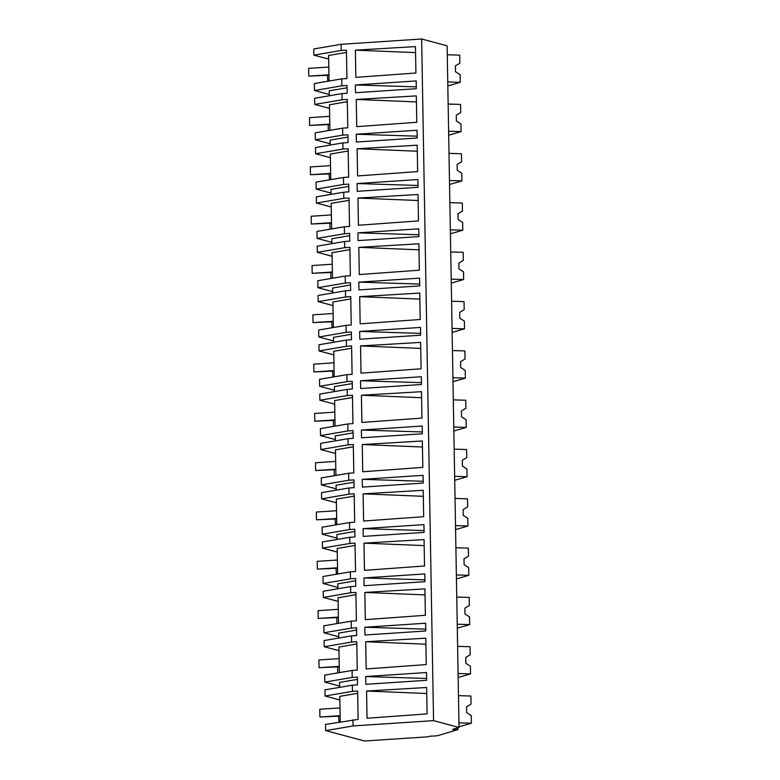 <?xml version="1.0" encoding="UTF-8"?>
<svg xmlns="http://www.w3.org/2000/svg" width="780" height="780" viewBox="0 0 780 780"><rect width="100%" height="100%" fill="white"/><g stroke="black" fill="none" stroke-linecap="round" stroke-linejoin="round"><path stroke-width="1.17" d="M457.967 729.573L452.556 729.398L459.03 727.447L433.553 720.642L353.057 725.946L325.66 730.616L364.523 741L427.898 736.827L430.141 736.144A7.819 0.916 179 0 0 438.457 735.442L457.967 729.573L457.938 727.779M325.66 730.616L325.552 724.415L358.118 719.413L357.62 691.012L352.453 691.353L352.346 685.191L357.513 684.85L357.377 677.089L352.209 677.43L352.19 676.65L352.082 670.449L357.25 670.108L356.762 641.716L351.585 642.057L351.478 635.895L356.645 635.554L356.519 627.783L351.341 628.124L351.224 621.153L356.392 620.812L355.894 592.42L350.727 592.761L350.62 586.589L355.787 586.248L355.651 578.487L350.483 578.828L350.366 571.857L355.534 571.516L355.036 543.114L349.869 543.455L349.762 537.293L354.929 536.952L354.793 529.191L349.625 529.532L349.498 522.551L354.676 522.21L354.178 493.818L349.011 494.159L348.904 487.997L354.071 487.656L353.935 479.895L348.767 480.236L348.748 479.456L348.64 473.255L353.808 472.914L353.311 444.522L348.143 444.863L348.036 438.701L353.203 438.36L353.077 430.589L347.899 430.93L347.782 423.959L352.95 423.618L352.453 395.226L347.285 395.567L347.178 389.395L352.346 389.054L352.209 381.293L347.041 381.635L346.924 374.663L352.092 374.322L351.595 345.92L346.427 346.261L346.32 340.099L351.488 339.758L351.351 331.997L346.183 332.339L346.164 331.558L346.057 325.357L351.234 325.016L350.737 296.624L345.569 296.965L345.462 290.803L350.63 290.462L350.493 282.692L345.325 283.033L345.306 282.262L345.199 276.061L350.366 275.72L349.869 247.328L344.702 247.669L344.594 241.498L349.762 241.156L349.635 233.395L344.458 233.737L344.341 226.766L349.508 226.424L349.011 198.022L343.844 198.364L343.736 192.202L348.904 191.861L348.767 184.099L343.6 184.441L343.483 177.46L348.65 177.118L348.153 148.726L342.985 149.068L342.878 142.906L348.046 142.565L347.909 134.803L342.742 135.135L342.722 134.365L342.615 128.164L347.792 127.822L347.295 99.43L342.127 99.772L342.01 93.6L347.188 93.268L347.051 85.498L341.884 85.839L341.864 85.069L341.757 78.868L346.924 78.526L346.427 50.135L341.26 50.466L341.152 44.304L313.765 48.974L313.872 55.136L328.653 59.085M353.057 725.946L352.94 719.755M433.553 720.642L421.648 39L341.152 44.304M366.571 691.041L367.039 718.243L427.099 713.885L426.64 687.482L366.571 691.041L426.748 693.508M355.368 84.952L355.505 92.713L416.325 88.706L416.188 80.944L355.368 84.952L416.286 86.872M426.514 672.526L426.65 680.297L365.83 684.304L365.693 676.543L426.514 672.526M357.221 191.314L418.041 187.307L417.904 179.536L357.084 183.553L357.221 191.314M425.646 623.23L425.782 630.991L364.972 635.008L364.835 627.237L425.646 623.23M366.181 668.938L426.241 664.579L425.782 638.176L365.703 641.745L366.181 668.938M423.988 528.128L424.066 532.399L363.246 536.406L363.11 528.645L423.93 524.628L423.988 528.128M423.199 490.288L423.657 516.692L363.597 521.04L363.129 493.847L423.199 490.288M421.346 376.74L421.483 384.501L360.662 388.508L360.526 380.747L421.346 376.74M424.057 539.584L424.525 565.987L364.465 570.346L363.987 543.143L424.057 539.584M424.846 577.424L424.924 581.695L364.104 585.702L363.968 577.941L424.788 573.934L424.846 577.424M364.845 592.439L365.323 619.642L425.383 615.283L424.924 588.88L364.845 592.439L425.022 594.906M359.804 339.212L420.625 335.205L420.488 327.434L359.668 331.441L359.804 339.212M362.261 444.541L362.739 471.744L422.799 467.386L422.341 440.983L362.261 444.541L422.448 447.008M361.403 395.245L361.881 422.448L421.941 418.09L421.483 391.687L361.403 395.245L421.58 397.712M361.452 433.534L361.52 437.804L422.341 433.797L422.204 426.036L361.394 430.043L361.452 433.534M361.023 373.152L421.083 368.794L420.615 342.391L360.545 345.95L361.023 373.152M362.31 482.84L362.388 487.11L423.209 483.093L423.072 475.332L362.252 479.339L362.31 482.84M356.714 126.653L416.773 122.294L416.315 95.891L356.245 99.45L356.714 126.653M417.046 130.24L417.183 138.001L356.363 142.018L356.226 134.248L417.046 130.24M358.819 247.348L359.297 274.55L419.357 270.192L418.899 243.789L358.819 247.348L419.006 249.815M418.041 194.493L418.499 220.896L358.439 225.254L357.962 198.052L418.041 194.493M418.831 232.333L418.899 236.603L358.078 240.611L357.952 232.849L418.762 228.842L418.831 232.333M359.687 296.654L419.757 293.085L420.215 319.488L360.155 323.846L359.687 296.654L419.864 299.11M355.856 77.356L415.915 72.998L415.457 46.595L355.378 50.154L355.856 77.356M419.63 278.138L419.767 285.899L358.946 289.906L358.81 282.145L419.63 278.138M357.581 175.948L417.641 171.6L417.173 145.197L357.103 148.756L357.581 175.948M340.226 721.919L339.778 696.345L357.659 693.303M357.415 679.37L339.534 682.422L339.622 687.356M339.846 699.972L325.055 696.023L324.948 689.861L352.346 685.191M325.055 696.023L352.453 691.353M459.03 727.447L447.125 45.805L421.648 39M426.611 678.463L365.693 676.543M329.277 94.458L314.486 90.509L341.884 85.839M329.296 95.774L329.209 90.831L347.09 87.789M314.486 90.509L314.369 83.538L341.757 78.868M329.043 81.032L328.594 55.468L346.476 52.416M313.872 55.136L341.26 50.466M415.565 52.621L355.378 50.154M339.602 686.049L324.821 682.1L324.694 675.119L352.082 670.449M324.821 682.1L352.209 677.43M338.189 672.818L339.368 672.594L338.92 647.049L356.801 643.997M356.558 630.074L338.676 633.116L338.764 638.059M338.978 650.676L324.197 646.727L324.09 640.565L351.478 635.895M324.197 646.727L351.585 642.057M425.753 629.167L364.835 627.237M425.89 644.202L365.703 641.745M338.735 636.743L323.953 632.794L323.837 625.823L351.224 621.153M323.953 632.794L351.341 628.124M337.331 623.522L338.5 623.298L338.062 597.753L355.933 594.701M355.69 580.778L337.818 583.82L337.896 588.764M338.12 601.38L323.339 597.431L323.232 591.26L350.62 586.589M323.339 597.431L350.727 592.761M424.895 579.862L363.968 577.941M337.877 587.447L323.096 583.499L322.978 576.527L350.366 571.857M323.096 583.499L350.483 578.828M337.642 574.021L337.194 548.447L355.075 545.405M354.832 531.472L336.95 534.524L337.038 539.458M337.262 552.074L322.481 548.125L322.374 541.963L349.762 537.293M322.481 548.125L349.869 543.455M424.037 530.566L363.11 528.645M424.164 545.61L363.987 543.143M337.019 538.151L322.238 534.202L322.111 527.221L349.498 522.551M322.238 534.202L349.625 529.532M336.784 524.725L336.336 499.151L354.218 496.109M353.974 482.177L336.092 485.228L336.18 490.162M336.404 502.778L321.613 498.829L321.506 492.668L348.904 487.997M321.613 498.829L349.011 494.159M423.169 481.27L362.252 479.339M423.306 496.314L363.129 493.847M336.16 488.845L321.37 484.897L321.253 477.925L348.64 473.255M321.37 484.897L348.767 480.236M334.747 475.624L335.927 475.4L335.478 449.855L353.36 446.803M353.116 432.88L335.234 435.923L335.322 440.866M335.536 453.482L320.755 449.534L320.648 443.362L348.036 438.701M320.755 449.534L348.143 444.863M422.311 431.964L361.394 430.043M335.293 439.549L320.512 435.601L320.395 428.63L347.782 423.959M320.512 435.601L347.899 430.93M333.889 426.328L335.059 426.104L334.62 400.559L352.492 397.507M352.248 383.575L334.376 386.627L334.454 391.57M334.678 404.177L319.898 400.228L319.79 394.066L347.178 389.395M319.898 400.228L347.285 395.567M421.453 382.668L360.526 380.747M334.435 390.253L319.654 386.305L319.527 379.324L346.924 374.663M319.654 386.305L347.041 381.635M334.201 376.828L333.752 351.253L351.634 348.212M351.39 334.279L333.508 337.331L333.596 342.264M333.82 354.88L319.04 350.932L318.932 344.77L346.32 340.099M319.04 350.932L346.427 346.261M420.595 333.372L359.668 331.441M420.722 348.416L360.545 345.95M333.577 340.957L318.796 337.009L318.669 330.028L346.057 325.357M318.796 337.009L346.183 332.339M333.343 327.532L332.894 301.957L350.776 298.906M350.532 284.983L332.651 288.025L332.738 292.968M332.962 305.584L318.172 301.636L318.065 295.474L345.462 290.803M318.172 301.636L345.569 296.965M419.728 284.076L358.81 282.145M332.719 291.652L317.928 287.703L317.811 280.732L345.199 276.061M317.928 287.703L345.325 283.033M331.305 278.431L332.485 278.206L332.036 252.661L349.918 249.61M349.674 235.687L331.793 238.729L331.88 243.672M332.095 256.288L317.314 252.34L317.206 246.168L344.594 241.498M317.314 252.34L344.702 247.669M418.87 234.77L357.952 232.849M331.851 242.356L317.07 238.407L316.953 231.436L344.341 226.766M317.07 238.407L344.458 233.737M330.447 229.135L331.617 228.91L331.178 203.356L349.05 200.314M348.806 186.381L330.935 189.433L331.012 194.366M331.237 206.983L316.456 203.034L316.348 196.872L343.736 192.202M316.456 203.034L343.844 198.364M418.012 185.474L357.084 183.553M418.139 200.518L357.962 198.052M330.993 193.06L316.212 189.111L316.085 182.13L343.483 177.46M316.212 189.111L343.6 184.441M330.759 179.634L330.31 154.06L348.192 151.018M347.948 137.085L330.067 140.137L330.154 145.07M330.379 157.687L315.598 153.738L315.49 147.576L342.878 142.906M315.598 153.738L342.985 149.068M417.144 136.178L356.226 134.248M417.281 151.213L357.103 148.756M330.135 143.754L315.354 139.805L315.227 132.834L342.615 128.164M315.354 139.805L342.742 135.135M328.721 130.533L329.901 130.309L329.452 104.764L347.334 101.712M329.511 108.391L314.73 104.442L314.623 98.27L342.01 93.6M314.73 104.442L342.127 99.772M416.423 101.917L356.245 99.45M459.02 726.794L471.393 723.206L471.256 715.523L466.694 712.579L466.596 706.758L471.061 704.096L470.915 696.033L458.474 695.643M471.393 723.206L458.942 722.816M458.152 677.498L470.535 673.91L470.398 666.227L465.835 663.283L465.738 657.462L470.194 654.8L470.057 646.737L457.616 646.337M470.535 673.91L458.084 673.51M457.294 628.202L469.667 624.605L469.54 616.931L464.977 613.987L464.87 608.166L469.336 605.504L469.199 597.431L456.748 597.041M469.667 624.605L457.226 624.215M456.436 578.906L468.809 575.308L468.673 567.625L464.11 564.681L464.012 558.86L468.478 556.208L468.341 548.135L455.89 547.745M468.809 575.308L456.368 574.918M455.578 529.6L467.951 526.012L467.815 518.329L463.252 515.385L463.154 509.564L467.62 506.902L467.473 498.839L455.032 498.44M467.951 526.012L455.5 525.613M454.711 480.305L467.093 476.707L466.957 469.034L462.394 466.089L462.296 460.268L466.752 457.606L466.615 449.534L454.165 449.144M467.093 476.707L454.642 476.317M453.853 431.008L466.226 427.411L466.099 419.728L461.536 416.793L461.428 410.962L465.894 408.31L465.757 400.238L453.307 399.848M466.226 427.411L453.784 427.021M452.995 381.703L465.368 378.115L465.231 370.432L460.668 367.487L460.57 361.666L465.036 359.005L464.899 350.941L452.449 350.552M465.368 378.115L452.927 377.725M452.137 332.407L464.51 328.819L464.373 321.136L459.81 318.191L459.712 312.37L464.178 309.709L464.032 301.645L451.591 301.246M464.51 328.819L452.059 328.419M451.269 283.111L463.651 279.513L463.515 271.84L458.952 268.895L458.854 263.065L463.31 260.413L463.174 252.34L450.723 251.95M463.651 279.513L451.201 279.123M450.411 233.805L462.784 230.217L462.657 222.534L458.094 219.589L457.987 213.769L462.452 211.107L462.316 203.044L449.865 202.654M462.784 230.217L450.343 229.827M449.553 184.509L461.926 180.921L461.789 173.238L457.226 170.293L457.129 164.473L461.594 161.811L461.448 153.748L449.007 153.348M461.926 180.921L449.485 180.521M448.685 135.213L461.068 131.615L460.931 123.942L456.368 120.997L456.271 115.177L460.736 112.515L460.59 104.442L448.149 104.052M461.068 131.615L448.617 131.225M447.827 85.917L460.21 82.319L460.073 74.636L455.51 71.702L455.403 65.871L459.869 63.219L459.732 55.146L447.281 54.756M460.21 82.319L447.759 81.929M340.119 716.118L319.927 717.015L319.79 709.244L339.982 707.918M319.927 717.015L340.119 715.679M339.261 666.812L319.069 667.709L318.932 659.948L339.125 658.622M319.069 667.709L339.251 666.383M338.403 617.516L318.211 618.413L318.074 610.652L338.257 609.317M318.211 618.413L338.393 617.087M337.545 568.22L317.353 569.117L317.216 561.346L337.399 560.02M317.353 569.117L337.535 567.782M336.677 518.924L316.485 519.812L316.348 512.05L336.541 510.725M316.485 519.812L336.677 518.486M335.819 469.619L315.627 470.515L315.49 462.755L335.683 461.419M315.627 470.515L335.81 469.19M334.961 420.322L314.769 421.219L314.632 413.459L334.815 412.123M314.769 421.219L334.952 419.884M334.103 371.026L313.901 371.923L313.774 364.153L333.957 362.827M313.901 371.923L334.094 370.588M333.235 321.721L313.043 322.618L312.907 314.857L333.099 313.531M313.043 322.618L333.235 321.292M332.377 272.425L312.185 273.322L312.049 265.561L332.231 264.225M312.185 273.322L332.368 271.996M331.519 223.129L311.327 224.026L311.191 216.255L331.373 214.929M311.327 224.026L331.51 222.69M330.661 173.833L310.459 174.72L310.333 166.959L330.515 165.633M310.459 174.72L330.652 173.394M329.794 124.527L309.601 125.424L309.465 117.663L329.657 116.327M309.601 125.424L329.794 124.098M328.936 75.231L308.744 76.128L308.607 68.367L328.79 67.031M308.744 76.128L328.926 74.792M339.046 722.124L338.51 716.225M338.618 722.007L340.226 721.9M337.75 672.701L337.652 666.919M336.892 623.405L336.794 617.624M336.473 574.226L335.927 568.327M336.034 574.109L337.642 574.002M335.605 524.92L335.069 519.032M335.176 524.803L336.784 524.706M334.308 475.507L334.21 469.726M333.45 426.212L333.352 420.43M333.021 377.023L332.485 371.134M332.592 376.915L334.201 376.808M332.163 327.727L331.627 321.828M331.734 327.61L333.343 327.502M330.866 278.314L330.769 272.532M330.008 229.018L329.911 223.236M329.579 179.829L329.043 173.93M329.15 179.712L330.759 179.605M328.282 130.416L328.185 124.634M327.863 81.237L327.327 75.338M327.424 81.12L329.033 81.013"/></g></svg>
